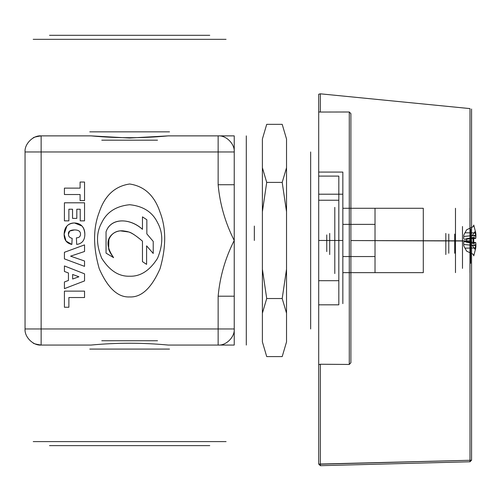 <?xml version="1.0" encoding="UTF-8"?>
<svg xmlns="http://www.w3.org/2000/svg" width="501" height="501" viewBox="0 0 501 501"><rect width="100%" height="100%" fill="white"/><g stroke="black" fill="none" stroke-linecap="round" stroke-linejoin="round"><path stroke-width="0.38" stroke-dasharray="2.5 1.88" d=""/><path stroke-width="0.75" d="M142.459 241.138C135.683 235.426 131.068 232.37 128.613 231.969L120.296 230.855C114.654 231.493 110.84 234.462 108.855 239.741L108.648 248.847C109.118 251.032 110.765 253.957 113.608 257.633L106.049 253.13L106.049 231.825C110.602 217.697 129.458 217.697 142.459 229.314L142.459 216.864L146.843 219.745L146.843 233.886L153.225 241.394L153.225 253.456L146.593 245.847L146.593 264.365L142.459 261.654L142.459 241.138C130.492 230.898 127.636 231.669 123.165 230.867C119.006 230.498 115.493 231.531 112.619 233.967C106.112 239.346 106.444 247.237 113.608 257.633L106.049 253.13L106.049 231.825C110.708 217.603 130.035 217.829 142.459 229.314L142.459 216.864L146.843 219.745L146.843 233.886L153.225 241.394L153.225 253.456L146.593 245.847L146.593 264.365L142.459 261.654L142.459 241.138M74.48 222.964L81.932 225.982C83.867 227.993 84.838 230.736 84.838 234.211C84.838 240.255 82.12 243.661 76.697 244.432L76.384 237.85C79.127 237.762 80.504 236.51 80.504 234.092C80.504 231.312 78.482 229.928 74.449 229.928L69.67 231.061L68.462 234.243C68.462 236.447 69.689 237.812 72.15 238.326L71.85 244.432L66.013 241.05L64.128 234.174L66.883 226.083C68.718 224.003 71.248 222.964 74.48 222.964C80.968 223.239 84.419 226.984 84.838 234.211C84.838 240.255 82.12 243.661 76.697 244.432L76.384 237.85C79.127 237.762 80.504 236.51 80.504 234.092C80.504 231.312 78.482 229.928 74.449 229.928C70.071 229.997 68.073 231.437 68.462 234.243C68.462 236.447 69.689 237.812 72.15 238.326L71.85 244.432C66.639 243.342 64.065 239.923 64.128 234.174C64.347 227.116 67.798 223.383 74.48 222.964M168.223 135.877L129.64 138.032L91.057 135.877C116.777 138.307 142.503 138.307 168.223 135.877L218.142 135.877C226.101 135.157 234.95 144.006 234.23 151.966L218.142 151.966L218.142 184.725C219.926 204.258 225.287 222.839 234.23 240.467C225.287 258.096 219.926 276.671 218.142 296.204L218.142 328.963L41.138 328.963L41.138 151.966L218.142 151.966L218.142 135.877L168.223 135.877M41.138 135.877C35.784 136.704 33.104 137.424 33.097 138.032C33.104 137.424 35.784 136.704 41.138 135.877L91.057 135.877L41.138 135.877L41.138 151.966L25.05 151.966C24.33 144.006 33.179 135.157 41.138 135.877C33.179 135.157 24.33 144.006 25.05 151.966L41.138 151.966L41.138 135.877L91.057 135.877L41.138 135.877M41.138 345.057C35.784 344.225 33.104 343.504 33.097 342.897C33.104 343.504 35.784 344.225 41.138 345.057L91.057 345.057L41.138 345.057C33.179 345.771 24.33 336.923 25.05 328.963L41.138 328.963L41.138 345.057L91.057 345.057C116.777 342.628 142.503 342.628 168.223 345.057L226.183 345.057L168.223 345.057C142.503 342.628 116.777 342.628 91.057 345.057L41.138 345.057L41.138 328.963L25.05 328.963C24.33 336.923 33.179 345.771 41.138 345.057M318.705 111.942L320.358 112.049L318.705 111.942L318.705 364.697L320.314 364.24L318.705 364.697L318.705 94.244C318.705 92.04 318.705 92.04 318.705 94.244L320.358 93.819L318.705 94.244L318.705 111.942M320.358 364.24L349.278 364.459L350.888 362.762L350.888 113.633L349.278 111.992L349.278 364.459L349.278 111.992L320.358 112.049L349.278 111.992L350.888 113.633L350.888 362.762L349.278 364.459L320.358 364.24L320.358 464.202L318.705 464.083L320.358 465.692L320.358 464.202L320.358 465.692L318.705 464.083L318.705 364.697L318.705 464.083L470.001 460.281L470.001 461.772L471.573 460.168L471.573 109.024C471.573 106.819 471.573 106.819 471.573 109.024L471.573 460.168L470.001 460.281L471.573 460.168L470.001 461.772L320.358 465.692L470.001 461.772L470.001 460.281L320.358 464.202L320.358 364.24M463.901 236.428C463.425 238.501 463.769 239.459 464.934 239.309L466.619 238.695L466.619 242.233L473.777 243.58L473.777 237.349L473.113 237.649L473.113 243.279L473.113 237.649L466.619 238.695L473.777 237.349L473.777 243.58L466.619 242.233L466.619 238.695L465.003 239.284C463.801 239.516 463.431 238.564 463.901 236.428C463.425 236.027 463.769 234.856 464.934 232.915L465.003 232.777C463.801 234.775 463.431 235.99 463.901 236.428L475.95 235.382L475.756 232.915L475.95 235.382L474.816 231.8L475.95 235.382L472.324 235.633L475.95 236.322L475.756 238.357L473.777 237.349L475.756 238.357L475.95 236.322L474.816 231.8L475.95 236.322L472.324 235.633L463.901 236.428M463.901 244.501C463.425 244.901 463.769 246.072 464.934 248.02L466.619 251.133L473.113 254.232L473.777 255.836L473.113 254.232L466.619 251.133L465.003 248.152C463.801 246.154 463.431 244.939 463.901 244.501C463.425 242.434 463.769 241.469 464.934 241.62L465.003 241.645C463.801 241.413 463.431 242.365 463.901 244.501L475.95 245.546L475.756 248.014L473.777 255.836L475.756 248.014L475.95 245.546L474.816 249.129L475.95 244.607L475.756 242.572L475.95 244.607L474.816 249.129L475.95 245.546L472.324 245.302L475.95 244.607L472.324 245.302L463.901 244.501M84.537 297.525L68.875 297.525L68.875 307.251L64.422 307.251L64.422 291.125L84.537 291.125L84.537 297.525L68.875 297.525L68.875 307.251L64.422 307.251L64.422 291.125L84.537 291.125L84.537 297.525M129.64 296.936C117.923 297.55 107.79 288.138 99.229 268.699C93.042 247.062 93.042 228.243 99.229 212.23C104.759 195.603 114.892 186.19 129.64 183.999C144.388 186.19 154.521 195.603 160.051 212.23C166.238 228.243 166.238 247.062 160.051 268.699C151.49 288.138 141.357 297.55 129.64 296.936C117.923 297.55 107.79 288.138 99.229 268.699C93.042 247.062 93.042 228.243 99.229 212.23C104.759 195.603 114.892 186.19 129.64 183.999C144.388 186.19 154.521 195.603 160.051 212.23C166.238 228.243 166.238 247.062 160.051 268.699C151.49 288.138 141.357 297.55 129.64 296.936M129.64 276.214C140.38 276.602 149.674 270.646 157.514 258.341C163.188 244.645 163.188 232.727 157.514 222.588C152.448 212.067 143.154 206.105 129.64 204.715C116.126 206.105 106.832 212.067 101.766 222.588C96.092 232.727 96.092 244.645 101.766 258.341C109.606 270.646 118.9 276.602 129.64 276.214C140.38 276.602 149.674 270.646 157.514 258.341C163.188 244.645 163.188 232.727 157.514 222.588C152.448 212.067 143.154 206.105 129.64 204.715C116.126 206.105 106.832 212.067 101.766 222.588C96.092 232.727 96.092 244.645 101.766 258.341C109.606 270.646 118.9 276.602 129.64 276.214M84.537 182.038L84.537 200.582L80.091 200.582L80.091 194.526L64.422 194.526L64.422 188.125L80.091 188.125L80.091 182.038L84.537 182.038L84.537 200.582L80.091 200.582L80.091 194.526L64.422 194.526L64.422 188.125L80.091 188.125L80.091 182.038L84.537 182.038M80.223 220.86L80.223 209.23L76.816 209.23L76.816 218.38L72.545 218.38L72.545 209.23L68.875 209.23L68.875 220.86L64.422 220.86L64.422 202.799L84.537 202.799L84.537 220.86L80.223 220.86L80.223 209.23L76.816 209.23L76.816 218.38L72.545 218.38L72.545 209.23L68.875 209.23L68.875 220.86L64.422 220.86L64.422 202.799L84.537 202.799L84.537 220.86L80.223 220.86M72.645 279.019L78.895 276.771L72.645 274.467L72.645 279.019L78.895 276.771L72.645 274.467L72.645 279.019M84.537 273.84L84.537 280.923L64.422 288.645L64.422 281.963L68.443 280.46L68.443 272.995L64.422 271.461L64.422 265.937L84.537 273.84L84.537 280.923L64.422 288.645L64.422 281.963L68.443 280.46L68.443 272.995L64.422 271.461L64.422 265.937L84.537 273.84M84.537 266.35L64.422 258.885L64.422 252.291L84.537 244.895L84.537 251.496L70.578 256.161L84.537 261.002L84.537 266.35L64.422 258.885L64.422 252.291L84.537 244.895L84.537 251.496L70.578 256.161L84.537 261.002L84.537 266.35M318.705 320.922L318.705 160.013L318.705 320.922M310.664 328.963L310.664 151.966L310.664 328.963M318.705 200.237L318.705 304.827L318.705 200.237L338.82 200.237L338.82 304.827L318.705 304.827M342.841 194.206L342.841 266.595L342.841 214.334L342.841 240.467L318.705 240.467L318.705 207.37C318.705 200.632 318.705 200.632 318.705 207.37L318.705 273.559C318.705 280.297 318.705 280.297 318.705 273.559L318.705 172.081L342.841 172.081L342.841 194.206L318.705 194.206M246.298 328.963L246.298 151.966L246.298 328.963M129.64 35.308L49.511 35.308C33.204 35.308 33.204 35.308 49.511 35.308L209.769 35.308C226.076 35.308 226.076 35.308 209.769 35.308L89.767 35.308C81.65 35.308 81.65 35.308 89.767 35.308L169.513 35.308C177.63 35.308 177.63 35.308 169.513 35.308L129.64 35.308M129.64 39.328L213.251 39.328C232.802 39.328 227.742 39.328 213.251 39.328L46.029 39.328C31.538 39.328 26.478 39.328 46.029 39.328L129.64 39.328M129.64 441.6L46.029 441.6C26.478 441.6 31.538 441.6 46.029 441.6L213.251 441.6C227.742 441.6 232.802 441.6 213.251 441.6L129.64 441.6M129.64 445.621L209.769 445.621C226.076 445.621 226.076 445.621 209.769 445.621L49.511 445.621C33.204 445.621 33.204 445.621 49.511 445.621L89.767 445.621C81.65 445.621 81.65 445.621 89.767 445.621L169.513 445.621C177.63 445.621 177.63 445.621 169.513 445.621L129.64 445.621M218.142 328.963L234.23 328.963C234.95 336.923 226.101 345.771 218.142 345.057L218.142 328.963L218.142 345.057C226.101 345.771 234.95 336.923 234.23 328.963L218.142 328.963L218.142 296.204L234.23 296.204L234.23 328.963C234.95 336.923 226.101 345.771 218.142 345.057L168.223 345.057L218.142 345.057C226.101 345.771 234.95 336.923 234.23 328.963L234.23 296.204L218.142 296.204C219.926 276.671 225.287 258.096 234.23 240.467L234.23 296.204L234.23 240.467C225.287 222.839 219.926 204.258 218.142 184.725L218.142 151.966L234.23 151.966C234.95 144.006 226.101 135.157 218.142 135.877L218.142 151.966L41.138 151.966L41.138 328.963L218.142 328.963M218.142 135.877C226.101 135.157 234.95 144.006 234.23 151.966L234.23 184.725L218.142 184.725L234.23 184.725L234.23 151.966C234.95 144.006 226.101 135.157 218.142 135.877L234.23 135.877L234.23 151.966L234.23 135.877L218.142 135.877M25.05 151.966L25.05 328.963L25.05 151.966M234.23 328.963L234.23 345.057L218.142 345.057L234.23 345.057L234.23 296.204L234.23 328.963M234.23 184.725L234.23 240.467L234.23 184.725M129.64 140.18L157.508 140.18C163.182 140.18 163.182 140.18 157.508 140.18L101.772 140.18C96.098 140.18 96.098 140.18 101.772 140.18L129.64 140.18M129.64 340.749L101.772 340.749C96.098 340.749 96.098 340.749 101.772 340.749L157.508 340.749C163.182 340.749 163.182 340.749 157.508 340.749L129.64 340.749M129.64 131.851L169.513 131.851C177.63 131.851 177.63 131.851 169.513 131.851L89.767 131.851C81.65 131.851 81.65 131.851 89.767 131.851L129.64 131.851M129.64 349.078L169.513 349.078C177.63 349.078 177.63 349.078 169.513 349.078L89.767 349.078C81.65 349.078 81.65 349.078 89.767 349.078L129.64 349.078M254.345 240.467L254.345 226.064L254.345 240.467M375.024 240.467L375.024 226.064L375.024 240.467M375.024 208.284L375.024 224.373L342.841 224.373L342.841 208.284L375.024 208.284L342.841 208.284L342.841 272.644L342.841 224.373L375.024 224.373L375.024 208.284M375.024 256.556L375.024 224.373L375.024 272.644L342.841 272.644L375.024 272.644L375.024 256.556L342.841 256.556L375.024 256.556M334.8 240.467L334.8 273.559C334.8 280.297 334.8 280.297 334.8 273.559L334.8 207.37C334.8 200.632 334.8 200.632 334.8 207.37L334.8 240.467M338.82 280.692L318.705 280.692M318.705 176.101L338.82 176.101L338.82 200.237M338.82 176.101L338.82 304.827M246.298 345.057L246.298 135.877L246.298 345.057M469.963 208.284L469.963 272.644L469.963 208.284M471.573 206.675L471.573 274.254L471.573 206.675M455.478 208.284L455.478 272.644L455.478 208.284M320.358 93.819C320.502 90.155 320.502 90.155 320.358 93.819L470.001 108.598C470.145 104.934 470.145 104.934 470.001 108.598L320.358 93.819L320.358 112.049L320.358 93.819M470.001 240.862L470.001 460.281L470.001 108.598L470.001 240.862L471.573 241.019L350.888 240.549L350.888 362.762L350.888 240.549L470.001 240.862M350.888 113.633L350.888 240.549L350.888 113.633M342.841 172.081L342.841 303.644L342.841 240.467L318.705 240.467L318.705 303.644L318.705 172.081M342.841 272.644L342.841 208.284L342.841 272.644L423.295 272.644L423.295 208.284L423.295 272.644L342.841 272.644M342.841 208.284L423.295 208.284L342.841 208.284M423.295 256.556L423.295 232.42C423.295 222.156 423.295 222.156 423.295 232.42L423.295 256.556M455.478 256.556L455.478 232.42C455.478 222.156 455.478 222.156 455.478 232.42L455.478 256.556M262.392 313.194L262.392 269.194L266.714 298.527L262.392 313.194L266.714 298.527L262.392 269.194L262.392 341.92C262.392 346.091 262.392 346.091 262.392 341.92L266.714 356.593L262.392 341.92L262.392 313.194M262.392 167.735L262.392 211.735L266.714 182.402L262.392 167.735L266.714 182.402L262.392 211.735L262.392 139.009C262.392 134.838 262.392 134.838 262.392 139.009L266.714 124.342L262.392 139.009L262.392 167.735M286.528 341.92L282.201 356.593L286.528 341.92C286.528 346.091 286.528 346.091 286.528 341.92L286.528 269.194L282.201 298.527L286.528 313.194L282.201 298.527L286.528 269.194L286.528 341.92M286.528 167.735L282.201 182.402L286.528 211.735L286.528 167.735L286.528 211.735L282.201 182.402L286.528 167.735L286.528 139.009L282.201 124.342L286.528 139.009C286.528 134.838 286.528 134.838 286.528 139.009L286.528 167.735M262.392 269.194L262.392 211.735L262.392 269.194M282.201 298.527L266.714 298.527L282.201 298.527M286.528 211.735L286.528 269.194L286.528 211.735M282.201 182.402L266.714 182.402L282.201 182.402M286.528 240.467L286.528 170.791C286.528 156.606 286.528 156.606 286.528 170.791L286.528 310.138C286.528 324.322 286.528 324.322 286.528 310.138L286.528 240.467M262.392 240.467L262.392 310.138C262.392 324.322 262.392 324.322 262.392 310.138L262.392 170.791C262.392 156.606 262.392 156.606 262.392 170.791L262.392 240.467M282.201 124.342L266.714 124.342M266.714 356.593L282.201 356.593M455.478 254.045L455.478 233.679C455.478 225.012 455.478 225.012 455.478 233.679L455.478 254.045M454.676 253.237L454.676 234.08C454.676 225.932 454.676 225.932 454.676 234.08L454.676 253.237M455.478 268.624L455.478 226.383C455.478 208.422 455.478 208.422 455.478 226.383L455.478 268.624M448.783 253.237L448.783 234.08C448.783 225.932 448.783 225.932 448.783 234.08L448.783 253.237M329.714 254.546L329.714 233.422C329.714 224.442 329.714 224.442 329.714 233.422L329.714 254.546M326.752 251.583L326.752 234.906C326.752 227.811 326.752 227.811 326.752 234.906L326.752 251.583M445.827 254.546L445.827 233.422C445.827 224.442 445.827 224.442 445.827 233.422L445.827 254.546M473.777 225.099L473.113 226.696L473.777 225.099L475.756 232.915L473.777 225.099M473.113 226.696L466.619 229.796L473.113 226.696M470.658 263.294L470.658 229.051C470.658 214.484 470.658 214.484 470.658 229.051L470.658 263.294M462.486 268.379L462.486 226.508C462.486 208.698 462.486 208.698 462.486 226.508L462.486 268.379M473.777 243.58L475.756 242.572L473.777 243.58M474.816 231.8L472.324 235.633L474.816 231.8M474.816 249.129L472.324 245.302L474.816 249.129M475.756 242.572L465.003 241.645L466.619 242.233L465.003 241.645L475.756 242.572M475.756 232.915L465.003 232.777L466.619 229.796L465.003 232.777L475.756 232.915M475.756 238.357L465.003 239.284L475.756 238.357M475.756 248.014L465.003 248.152L475.756 248.014"/></g></svg>
